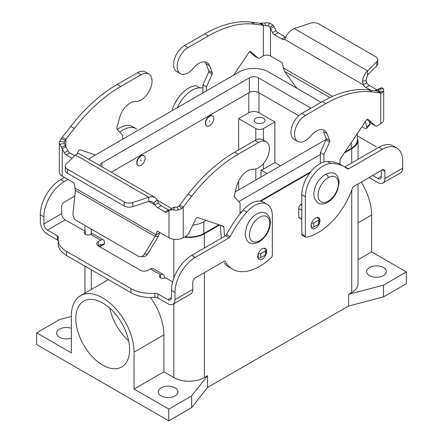 <?xml version="1.0" encoding="UTF-8"?>
<svg xmlns="http://www.w3.org/2000/svg" width="443" height="443" viewBox="0 0 443 443"><rect width="100%" height="100%" fill="white"/><g stroke="black" fill="none" stroke-linecap="round" stroke-linejoin="round"><path stroke-width="0.66" d="M400.915 172.587A10.062 5.809 -120 0 0 402.681 168.19L402.681 161.102A28.751 16.596 120 0 0 396.723 147.94A28.751 16.596 120 0 0 382.348 149.363L348.552 168.877A1.794 1.036 -60 0 1 347.655 168.966A1.794 1.036 -60 0 1 347.583 168.916A71.871 41.498 120 0 0 344.604 166.884A71.871 41.498 120 0 0 330.938 163.517A25.157 14.525 120 0 0 305.354 196.753L305.354 236.363A1.794 1.036 120 0 0 305.725 237.188A1.794 1.036 120 0 0 306.229 237.254A53.902 31.121 120 0 0 352.495 187.97A1.794 1.036 -60 0 1 353.636 186.481L382.348 169.902A3.594 2.077 -60 0 1 384.147 169.724A3.594 2.077 -60 0 1 384.889 171.369L384.889 178.463A10.062 5.809 60 0 1 383.129 182.859A10.062 5.809 60 0 1 377.774 182.571L369.097 177.56M392.193 145.398A28.751 16.596 120 0 0 378.793 147.309L344.997 166.823A1.794 1.036 -60 0 1 344.715 166.95M319.968 220.592A6.291 3.633 -60 0 1 317.221 226.921A6.291 3.633 -60 0 1 312.376 228.605A6.291 3.633 -60 0 1 311.075 225.725A6.291 3.633 -60 0 1 313.821 219.396A6.291 3.633 -60 0 1 318.667 217.712A6.291 3.633 -60 0 1 319.968 220.592M266.082 254.116A6.291 3.633 120 0 0 266.603 251.402A6.291 3.633 120 0 0 265.23 248.479A6.291 3.633 120 0 0 260.406 250.256A6.291 3.633 120 0 0 257.71 256.536A6.291 3.633 120 0 0 258.906 259.349A6.291 3.633 120 0 0 265.894 254.598M369.517 275.607A9.884 5.704 180 0 1 366.621 271.576A9.884 5.704 180 0 1 372.724 266.304A9.884 5.704 180 0 1 383.494 267.539A9.884 5.704 180 0 1 386.39 271.57A9.884 5.704 180 0 1 380.293 276.847A9.884 5.704 180 0 1 369.517 275.607M71.373 338.153A9.884 5.704 180 0 1 59.506 337.228A9.884 5.704 180 0 1 56.61 333.191A9.884 5.704 180 0 1 71.373 328.23M161.147 395.909A9.884 5.704 180 0 1 158.256 391.872A9.884 5.704 180 0 1 164.353 386.606A9.884 5.704 180 0 1 175.123 387.841A9.884 5.704 180 0 1 178.02 391.867A9.884 5.704 180 0 1 171.923 397.144A9.884 5.704 180 0 1 161.147 395.909M138.078 165.488A5.748 3.317 -60 0 1 137.945 165.422A5.748 3.317 -60 0 1 137.064 160.815A5.748 3.317 -60 0 1 140.819 155.748A5.748 3.317 -60 0 1 143.693 155.46A5.748 3.317 -60 0 1 143.82 155.537M141.073 155.892A5.748 3.317 120 0 0 137.319 160.959A5.748 3.317 120 0 0 138.199 165.566A5.748 3.317 120 0 0 141.073 165.283A5.748 3.317 120 0 0 144.833 160.211A5.748 3.317 120 0 0 143.947 155.609A5.748 3.317 120 0 0 141.073 155.892M141.073 160.881L141.073 160.294L141.073 160.881M340.894 164.741A71.871 41.498 120 0 0 327.383 161.468A25.157 14.525 120 0 0 301.799 194.698L301.799 234.308A1.794 1.036 120 0 0 302.669 235.2M209.683 116.282A5.748 3.317 -60 0 1 212.623 116.038A5.748 3.317 -60 0 1 213.421 120.668A5.748 3.317 -60 0 1 209.683 125.674A5.748 3.317 -60 0 1 206.909 126.011A5.748 3.317 -60 0 1 205.901 121.437A5.748 3.317 -60 0 1 209.683 116.282M206.687 125.878A5.748 3.317 -60 0 1 206.554 125.806A5.748 3.317 -60 0 1 205.674 121.199A5.748 3.317 -60 0 1 209.428 116.138A5.748 3.317 -60 0 1 212.302 115.85A5.748 3.317 -60 0 1 212.43 115.928M209.683 121.271L209.683 120.684L209.683 121.271M263.43 118.264A5.388 3.112 180 0 1 265.008 120.463A5.388 3.112 180 0 1 261.68 123.337A5.388 3.112 180 0 1 255.805 122.667A5.388 3.112 180 0 1 254.227 120.463A5.388 3.112 180 0 1 257.555 117.589A5.388 3.112 180 0 1 263.43 118.264M102.704 303.012A38.02 21.951 60 0 1 127.545 336.519A38.02 21.951 60 0 1 121.714 366.981A38.02 21.951 60 0 1 102.704 365.098A38.02 21.951 60 0 1 77.863 331.58A38.02 21.951 60 0 1 83.716 301.118A38.02 21.951 60 0 1 102.704 303.012M109.809 308.217A38.02 21.951 -120 0 0 128.631 340.822M358.044 259.725L371.627 251.884L371.627 214.971A44.311 25.583 -120 0 0 361.25 182.084M371.627 251.884L406.364 271.941L406.364 283.681L383.494 296.882L348.552 306.052L207.523 387.475L191.642 407.649L168.772 420.85L36.636 344.56L36.636 332.826L59.506 319.619L71.373 316.507M358.044 183.934L358.044 283.681A21.563 12.448 180 0 1 351.731 292.48L348.552 294.313L383.494 285.142L406.364 271.941M150.526 297.546A44.311 25.583 60 0 1 163.893 334.908L163.893 371.821L134.035 389.059L134.035 352.146A44.311 25.583 -120 0 0 114.693 307.553A44.311 25.583 -120 0 0 80.548 295.686A44.311 25.583 -120 0 0 71.373 315.97L71.373 352.883L36.636 332.826M168.772 420.85L168.772 409.11L134.035 389.059M207.523 387.475L207.523 375.736L204.35 377.569A21.563 12.448 180 0 1 173.855 377.569L163.893 371.821M207.523 375.736L191.642 395.909L168.772 409.11M261.01 177.023L261.01 169.946A5.388 3.112 0 0 0 263.43 169.143L274.865 162.542L280.48 165.782M267.135 173.484L261.01 169.946M274.865 121.93L263.43 128.531A5.388 3.112 180 0 1 255.805 128.531L238.65 118.63L248.816 112.76A7.188 4.148 180 0 1 258.983 112.76L274.865 121.93L274.865 162.542M202.949 87.93A71.871 41.498 120 0 0 199.821 87.819A25.157 14.525 120 0 0 177.338 107.671M199.821 87.819L196.26 85.765A25.157 14.525 120 0 0 172.194 109.831M357.329 135.846L376.4 146.86M381.334 170.489L381.334 176.408A5.034 2.907 -120 0 1 380.454 178.607A5.034 2.907 -120 0 1 377.774 178.463L372.652 175.506M238.65 189.931L238.65 181.082M238.65 149.878L238.65 118.63M218.975 224.762L203.841 233.5A20.843 12.033 180 0 1 184.892 236.778M192.794 225.099A20.843 12.033 0 0 0 203.841 221.766L206.128 220.442M357.329 133.609L357.329 139.899A20.843 12.033 180 0 1 351.221 148.411L344.975 152.015M310.637 171.84L259.925 201.122M241.961 211.494L240.051 212.596M238.727 201.62L320.35 154.502M321.109 102.272L268.635 71.976A20.843 12.033 0 0 0 239.159 71.976L91.779 157.066A20.843 12.033 0 0 0 88.794 159.242M298.715 115.75L258.474 92.515A6.468 3.732 0 0 0 249.326 92.515L111.271 172.222M100.052 165.743A6.468 3.732 180 0 1 100.046 165.577A6.468 3.732 180 0 1 101.94 162.935L249.326 77.846A6.468 3.732 180 0 1 258.474 77.846L310.947 108.142M171.834 208.57L157.287 200.17M326.181 139.395L235.25 191.897M357.999 140.719A21.563 12.448 180 0 1 351.731 148.704L344.333 152.973M219.623 224.978L204.35 233.793A21.563 12.448 180 0 1 184.288 237.127M309.818 172.903L260.744 201.233M241.014 212.629L240.051 213.183M383.494 296.882L383.494 285.142M348.552 306.052L348.552 294.313M191.642 407.649L191.642 395.909M152.918 268.541A5.388 3.112 120 0 0 150.404 268.901L148.023 270.274A5.388 3.112 180 0 1 140.398 270.274L98.302 245.97A5.388 3.112 0 0 1 96.735 243.567A5.388 3.112 0 0 1 98.302 241.573L100.683 240.195A5.388 3.112 -60 0 1 103.197 239.835A5.388 3.112 -60 0 1 104.493 242.399L104.493 243.384A1.794 1.036 -120 0 1 104.177 244.171M172.643 281.853L165.555 277.761A3.594 2.077 180 0 1 161.64 278.21A3.594 2.077 180 0 1 159.419 276.294A3.594 2.077 180 0 1 160.471 274.826L160.565 274.771A5.388 3.112 -60 0 1 163.079 274.411A5.388 3.112 -60 0 1 164.381 276.969L164.381 278.21M191.022 293.77A10.062 5.809 -120 0 0 192.788 289.373L192.788 282.285A3.594 2.077 120 0 1 195.324 277.883L224.042 261.304A1.794 1.036 120 0 1 225.182 261.47A53.902 31.121 -60 0 0 232.226 268.967A53.902 31.121 -60 0 0 271.448 257.333A1.794 1.036 -60 0 0 272.323 255.434L272.323 215.824A25.157 14.525 -60 0 0 266.154 203.835A25.157 14.525 -60 0 0 246.74 212.131A71.871 41.498 -60 0 0 230.094 236.745A1.794 1.036 120 0 1 229.125 237.83L195.324 257.344A28.751 16.596 -60 0 0 174.996 292.552L174.996 299.645A10.062 5.809 60 0 1 173.235 304.042A10.062 5.809 60 0 1 167.886 303.748L157.929 298.006L157.929 293.897L167.886 299.645A5.034 2.907 -120 0 0 170.561 299.789A5.034 2.907 -120 0 0 171.441 297.591L171.441 290.497A28.751 16.596 -60 0 1 191.769 255.29L225.565 235.776A1.794 1.036 120 0 0 226.539 234.69A71.871 41.498 -60 0 1 243.179 210.076A25.157 14.525 -60 0 1 263.524 202.235M228.677 266.919A53.902 31.121 -60 0 1 224.119 263.031M157.929 298.006A3.594 2.077 180 0 0 154.934 297.414A28.751 16.596 0 0 1 130.934 292.69L130.934 288.581A28.751 16.596 0 0 0 154.934 293.305A3.594 2.077 180 0 1 157.929 293.897M130.934 292.69L66.6 255.545A28.751 16.596 180 0 1 58.177 243.811L58.177 239.696M58.177 240.643A3.594 2.077 0 0 0 57.391 239.956L47.434 234.209A10.062 5.809 60 0 1 40.319 221.888L40.319 214.794A28.751 16.596 -60 0 1 60.652 179.587L64.445 177.394M98.556 245.533L99.664 246.175A1.794 1.036 -120 0 0 100.567 246.264A1.794 1.036 -120 0 0 100.938 245.439L100.849 244.281L98.302 245.677A5.388 3.112 0 0 0 98.064 245.826M130.934 288.581L66.6 251.436A28.751 16.596 180 0 1 58.177 239.525A28.751 16.596 180 0 1 58.41 237.581A3.594 2.077 0 0 0 58.443 237.337A3.594 2.077 0 0 0 57.391 235.848L47.434 230.105A5.034 2.907 -120 0 1 43.879 223.942L43.879 216.849A28.751 16.596 -60 0 1 64.207 181.641L68.006 179.448M93.03 233.97A5.388 3.112 120 0 0 90.516 234.325L90.422 234.38A3.594 2.077 0 0 1 86.546 234.84A3.594 2.077 0 0 1 84.286 232.963A3.594 2.077 0 0 1 85.338 231.451L65.226 219.833A5.034 2.907 60 0 1 61.666 213.67L61.666 206.582A3.594 2.077 120 0 1 64.207 202.18L74.823 196.05M119.898 132.285A25.157 14.525 -60 0 1 136.754 129.107M117.317 129.472A25.157 14.525 -60 0 1 132.435 126.554L135.99 128.608M85.338 234.38L85.338 231.451M323.905 162.011L323.905 154.646L329.57 141.943A1.794 1.036 120 0 0 329.719 140.514L327.012 133.609A16.169 9.336 120 0 0 323.938 130.148A16.169 9.336 120 0 0 310.748 136.018A15.455 8.921 -60 0 1 297.796 141.455A15.455 8.921 -60 0 1 295.343 129.096A15.455 8.921 -60 0 1 305.454 115.418L325.788 103.679A125.779 72.619 -60 0 1 372.253 91.983L380.742 93.091L377.181 91.037L368.692 89.929A125.779 72.619 120 0 0 322.227 101.624L301.899 113.364A15.455 8.921 120 0 0 291.787 127.041A15.455 8.921 120 0 0 294.241 139.401M259.786 23.258L263.341 25.306L254.852 24.204A125.779 72.619 120 0 0 208.387 35.9L188.059 47.639A15.455 8.921 120 0 0 177.964 61.256A15.455 8.921 120 0 0 180.334 73.638L176.774 71.583A15.455 8.921 -60 0 1 174.404 59.201A15.455 8.921 -60 0 1 184.498 45.585L204.832 33.845A125.779 72.619 -60 0 1 251.297 22.15L259.786 23.258L264.676 22.975A10.062 5.809 180 0 1 269.61 23.047L273.01 25.074L276.078 30.545A3.594 2.077 -120 0 0 278.027 32.716L285.364 36.952A5.388 3.112 -120 0 0 285.779 37.168M180.334 73.638A15.455 8.921 120 0 0 193.347 68.239A16.169 9.336 -60 0 1 206.97 62.59A16.169 9.336 -60 0 1 209.611 65.83L212.319 72.735A1.794 1.036 -60 0 1 212.169 74.164L206.51 86.867L206.51 90.826M233.682 75.138L248.916 52.429A1.794 1.036 -60 0 1 250.611 51.571A1.794 1.036 -60 0 1 250.705 51.637L257.876 57.972A3.594 2.077 120 0 0 258.075 58.111A3.594 2.077 120 0 0 259.869 57.933L263.341 55.929A5.034 2.907 180 0 1 270.457 55.929L281.809 62.48A0.897 0.521 60 0 1 282.424 63.377L283.359 67.956L284.622 71.389L295.287 86.169A7.188 2.005 -138.1 0 0 297.369 88.567M377.336 89.968A3.594 2.077 60 0 1 376.733 89.702L369.39 85.466A5.388 3.112 60 0 1 366.754 82.719L365.918 80.609L367.585 74.983L376.76 65.808L376.76 61.699A7.188 4.148 180 0 0 377.718 59.822A7.188 4.148 180 0 0 375.62 56.687L318.86 23.916A7.188 4.148 -0 0 0 310.189 23.258L294.29 28.557C290.508 30.285 287.712 33.059 285.907 36.891L284.445 39.305A5.388 3.112 60 0 1 281.809 39.006L274.466 34.77A3.594 2.077 60 0 1 272.523 32.599L269.959 27.383L268.259 25.844A5.034 2.907 0 0 0 265.789 25.805L263.341 25.306L263.341 55.929M270.457 55.929L270.457 28.568L274.018 26.514M202.949 92.88L202.949 84.812L208.614 72.109A1.794 1.036 120 0 0 208.764 70.681L206.056 63.775A16.169 9.336 120 0 0 204.993 61.909M254.52 56.056A3.594 2.077 -60 0 1 254.321 55.918L249.581 51.737M369.772 124.804A7.188 2.005 -138.1 0 0 369.966 123.824L369.456 121.698M202.949 84.812L206.51 86.867M376.76 61.699L367.585 70.874C364.921 73.25 363.254 76.672 362.568 81.152L363.199 84.774A5.388 3.112 -120 0 0 365.835 87.52L370.392 90.15M376.273 90.915L377.945 89.226M361.925 126.748L363.421 127.612A7.188 2.005 41.9 0 0 366.549 128.398A7.188 2.005 41.9 0 0 366.738 127.423L365.359 121.637M301.799 203.57L300.631 204.605A3.594 2.077 120 0 0 298.748 208.526L298.748 217.291A0.72 0.415 120 0 0 298.92 217.635M327.012 133.609L323.451 131.554L326.159 138.46A1.794 1.036 -60 0 1 326.009 139.888L320.35 152.591L320.35 163.467M366.981 119.516L371.716 123.697A3.594 2.077 120 0 0 371.943 123.852M367.995 119.344A1.794 1.036 120 0 0 366.317 120.208L340.617 158.516A1.794 1.036 120 0 0 340.141 159.818L339.82 164.17M383.666 119.981A10.062 5.809 0 0 1 380.742 123.708L377.27 125.712A3.594 2.077 -60 0 1 375.498 125.906A3.594 2.077 -60 0 1 375.276 125.751L368.1 119.416M284.445 39.305L363.199 84.774L366.754 82.719M367.585 74.983L367.585 70.874L294.29 28.557M376.76 65.808A7.188 4.148 0 0 0 377.718 63.925M380.559 88.235L381.617 87.775L383.317 88.694A10.062 5.809 180 0 1 383.688 90.306A10.062 5.809 180 0 1 383.439 91.546L381.86 92.947L380.742 93.091L380.742 123.708M377.624 89.541L378.472 89.475A5.034 2.907 0 0 1 378.654 90.283A5.034 2.907 0 0 1 378.532 90.898L377.746 91.28L377.181 91.037L381.86 92.947M323.905 154.646L320.35 152.591M311.296 223.992L311.296 226.993A1.794 1.036 0 0 0 313.838 226.993L318.667 224.208A1.794 1.036 0 0 0 319.187 223.405M316.739 217.519L318.667 218.632A1.794 1.036 180 0 1 319.187 219.296A1.794 1.036 180 0 1 318.667 220.099L313.838 222.884A1.794 1.036 180 0 1 311.59 223.023M240.051 213.808L240.051 203.06L234.386 196.897A1.794 1.036 -60 0 1 234.236 195.634L236.944 185.606A16.169 9.336 -60 0 1 253.208 169.237A15.455 8.921 120 0 0 267.229 157.691A15.455 8.921 120 0 0 266.226 141.76A15.455 8.921 120 0 0 258.502 142.524L238.168 154.264A125.779 72.619 120 0 0 191.703 196.221L183.214 207.13L181.879 208.404L178.324 209.965A10.062 5.809 180 0 1 173.39 209.893L169.99 209.96L166.922 212.036A3.594 2.077 60 0 1 166.773 212.136A3.594 2.077 60 0 1 164.973 211.959L157.636 207.723A5.388 3.112 60 0 1 155 204.976L158.555 202.922A5.388 3.112 -120 0 0 161.191 205.668L168.534 209.904A3.594 2.077 -120 0 0 169.292 210.209M59.334 171.64A10.062 5.809 0 0 0 62.258 176.131L73.61 182.682A0.897 0.521 -120 0 1 74.225 183.579L75.426 190.429L73.034 212.751A7.188 5.515 87.8 0 0 76.351 220.448L137.983 256.032A7.188 5.515 -92.2 0 0 140.414 256.652A7.188 5.515 -92.2 0 0 144.484 254.005L156.086 234.879L157.021 231.384A0.897 0.521 60 0 1 157.187 231.152A0.897 0.521 60 0 1 157.636 231.196L168.982 237.747A10.062 5.809 0 0 0 183.214 237.747L183.214 207.13L179.659 205.076L188.148 194.167A125.779 72.619 -60 0 1 234.613 152.209L254.941 140.475A15.455 8.921 -60 0 1 262.666 139.706L266.226 141.76M144.839 71.705A15.455 8.921 120 0 0 137.546 72.696L117.212 84.43A125.779 72.619 120 0 0 70.747 126.388L62.258 137.297L65.819 139.351L74.308 128.442A125.779 72.619 -60 0 1 120.773 86.485L141.101 74.745A15.455 8.921 -60 0 1 148.399 73.759A15.455 8.921 -60 0 1 150.005 89.541A15.455 8.921 -60 0 1 135.813 101.458A16.169 9.336 120 0 0 119.549 117.827L116.841 127.855A1.794 1.036 120 0 0 116.991 129.118L122.65 135.281L122.65 139.24M95.478 154.934L80.244 149.812A1.794 1.036 120 0 0 78.455 151.085L77.104 153.837M79.524 153.904L77.94 153.588L75.637 154.74L66.24 164.104A7.188 4.148 180 0 0 65.282 165.981A7.188 4.148 180 0 0 67.38 169.11L124.14 201.881A7.188 4.148 -0 0 0 132.811 202.54L148.71 197.24L148.71 201.349L132.811 206.648A7.188 4.148 180 0 1 124.14 205.989L67.38 173.219L67.38 169.11M74.64 155.698L69.822 152.918A3.594 2.077 60 0 1 67.879 150.747L65.819 146.716L65.819 139.351L64.468 142.037A5.034 2.907 0 0 0 64.346 142.657A5.034 2.907 0 0 0 64.528 143.466L65.819 146.716L62.258 148.77L59.683 144.246A10.062 5.809 180 0 1 59.312 142.629A10.062 5.809 180 0 1 59.561 141.395L62.258 137.297M62.258 176.131L62.258 148.77L64.324 152.802A3.594 2.077 -120 0 0 66.267 154.972L72.037 158.301M159.751 232.42L158.378 236.335L147.713 253.878A7.188 5.515 87.8 0 1 143.637 256.53L140.414 256.652M65.282 170.09A7.188 4.148 0 0 0 67.38 173.219M153.743 203.104L155 204.976L148.71 201.349L151.6 201.399L153.743 203.104L157.093 199.782L155.094 197.534L151.899 196.603L148.71 197.24L75.415 154.923M159.641 232.824L156.086 234.879L75.16 188.159M75.426 190.429L155.15 236.462L158.378 236.335M158.555 202.922L157.093 199.782M173.263 207.418L171.596 208.747L173.041 207.656L174.741 207.097A5.034 2.907 0 0 0 177.211 207.13L178.989 206.028L179.659 205.076M169.99 209.96L171.596 208.747L168.982 210.392L168.982 237.747M183.214 237.747L186.686 235.742A3.594 2.077 120 0 0 188.679 233.478L195.856 218.864A1.794 1.036 -60 0 1 197.639 217.591L223.338 226.229A1.794 1.036 -60 0 1 223.449 226.279A1.794 1.036 -60 0 1 223.815 226.977L224.562 236.357M221.312 238.229L220.282 225.199M258.313 253.612A1.794 1.036 0 0 0 260.728 253.546L265.556 250.76A1.794 1.036 0 0 0 266.082 250.024A1.794 1.036 0 0 0 265.556 249.293L263.757 248.252M266.082 250.024L266.082 254.132A1.794 1.036 180 0 1 265.556 254.869L260.728 257.654A1.794 1.036 180 0 1 258.186 257.654L257.782 257.422M144.484 254.005L147.713 253.878M259.615 240.765A14.375 8.301 120 0 0 269.781 223.161A14.375 8.301 120 0 0 259.615 217.291A14.375 8.301 120 0 0 249.453 234.895A14.375 8.301 120 0 0 259.615 240.765A2.514 1.451 60 0 1 259.094 241.917C250.721 245.738 246.075 243.019 245.156 233.76L246.673 226.34L248.584 222.397C250.766 218.731 253.429 215.962 256.58 214.085C260.102 212.031 263.397 211.826 266.464 213.482L269.815 217.779L270.518 222.192C269.865 230.609 266.06 237.182 259.094 241.917M325.19 174.476C333.568 170.649 338.208 173.368 339.128 182.627L337.61 190.047L335.7 193.99C333.518 197.656 330.855 200.43 327.704 202.307C324.182 204.361 320.887 204.561 317.819 202.911L314.469 198.608L313.766 194.2C314.419 185.783 318.224 179.21 325.19 174.476A2.514 1.451 60 0 1 327.128 175.146A2.514 1.451 60 0 1 328.224 177.682A14.375 8.301 -60 0 1 338.391 183.546A14.375 8.301 -60 0 1 328.224 201.155A14.375 8.301 -60 0 1 318.063 195.285A14.375 8.301 -60 0 1 328.224 177.682M382.348 149.363L378.793 147.309M330.938 163.517L327.383 161.468M305.354 236.363L301.799 234.308M305.354 196.753L301.799 194.698M371.627 214.971L358.044 222.812M134.035 352.146L163.893 334.908M173.855 377.569L173.855 303.704M173.855 278.01L173.855 239.303M91.269 289.495L91.269 269.787M91.269 233.982L91.269 229.059M263.43 128.531L263.43 140.149M263.43 163.561L263.43 169.143M255.805 128.531L255.805 140.016M255.805 168.927L255.805 180.024M258.983 92.808L258.983 112.76M377.774 178.463L381.334 176.408M248.816 92.808L248.816 112.76M348.552 168.877L344.997 166.823M203.841 221.766L203.841 233.5M351.221 142.707L351.221 148.411M258.474 77.846L258.474 92.515M249.326 77.846L249.326 92.515M101.94 162.935L101.94 166.834M351.731 292.48L351.731 190.13M351.731 162.935L351.731 148.704M204.35 377.569L204.35 272.672M204.35 248.025L204.35 233.793M384.889 171.369L382.348 169.902M160.565 274.771L150.404 268.901M160.471 277.761L160.471 274.826M174.996 299.645L192.788 289.373M167.886 299.645L171.441 297.591M174.996 292.552L171.441 290.497M195.324 257.344L191.769 255.29M229.125 237.83L225.565 235.776M230.094 236.745L226.539 234.69M246.74 212.131L243.179 210.076M154.934 297.414L154.934 293.305M66.6 255.545L66.6 251.436M100.683 240.195L90.516 234.325M65.226 219.833L47.434 230.105M43.879 223.942L61.666 213.67M60.652 179.587L64.207 181.641M40.319 214.794L43.879 216.849M57.391 239.956L57.391 235.848M98.302 245.677L98.302 241.573M100.938 245.439L104.493 243.384M384.889 178.463L402.681 168.19M305.454 115.418L301.899 113.364M184.498 45.585L188.059 47.639M285.364 36.952L281.809 39.006M268.259 25.844L269.61 23.047M269.959 27.383L273.01 25.074M264.011 25.616L261.121 23.235M265.789 25.805L264.676 22.975M251.297 22.15L254.852 24.204M206.056 63.775L209.611 65.83M208.764 70.681L212.319 72.735M208.614 72.109L212.169 74.164M254.321 55.918L257.876 57.972M204.832 33.845L208.387 35.9M276.078 30.545L272.523 32.599M278.027 32.716L274.466 34.77M283.359 67.956L332.555 96.358M377.181 91.037L377.181 90.184M329.946 97.554L284.622 71.389M365.918 80.609L362.568 81.152M378.001 89.204L381.617 87.775M378.472 89.475L383.317 88.694M378.532 90.898L383.439 91.546M376.733 89.702L374.933 90.743M369.39 85.466L365.835 87.52M329.719 140.514L326.159 138.46M329.57 141.943L326.009 139.888M301.799 205.275L300.631 204.605M301.799 210.287L298.748 208.526M301.799 219.052L298.748 217.291M375.276 125.751L371.716 123.697M372.253 91.983L368.692 89.929M325.788 103.679L322.227 101.624M318.667 220.099L318.667 224.208M313.838 222.884L313.838 226.993M369.966 123.824L366.738 127.423M258.502 142.524L254.941 140.475M137.546 72.696L141.101 74.745M65.254 140.365L61.14 138.698M65.376 145.492L61.383 147.259M64.528 143.466L59.683 144.246M64.468 142.037L59.561 141.395M64.324 152.802L67.879 150.747M66.267 154.972L69.822 152.918M70.747 126.388L74.308 128.442M117.212 84.43L120.773 86.485M124.14 205.989L124.14 201.881M157.021 231.384L157.47 231.124M132.811 206.648L132.811 202.54M174.741 207.097L173.39 209.893M178.989 206.028L181.879 208.404M177.211 207.13L178.324 209.965M191.703 196.221L188.148 194.167M223.815 226.977L221.384 225.57M238.168 154.264L234.613 152.209M258.186 253.944L258.186 257.654M260.728 253.546L260.728 257.654M265.556 250.76L265.556 254.869M164.973 211.959L168.534 209.904M157.636 207.723L161.191 205.668M177.986 98.18L174.093 104.925M393.168 145.885L396.723 147.94M341.044 164.829L344.604 166.884M108.336 279.644L80.548 295.686M358.044 159.292L358.044 139.899M84.956 293.139L84.956 266.143M84.956 231.224L84.956 225.409M153.101 268.635L163.262 274.505M172.914 304.247L190.7 293.98M228.97 267.085L232.525 269.139M263.552 202.252L267.112 204.306M93.213 234.059L103.38 239.929M104.122 244.209L100.567 246.264M382.807 183.07L400.594 172.798M302.17 235.133L305.725 237.188M140.819 160.737L140.819 160.444M297.729 141.417L294.174 139.362M258.075 58.111L254.515 56.056M377.724 59.622L377.724 63.731M383.688 119.599L383.688 90.256M298.898 217.618L301.799 219.296M371.915 123.835L375.47 125.89M319.193 223.471L319.193 219.363M366.627 128.332L369.85 124.732M145.271 71.927L148.826 73.981M59.312 172.022L59.312 142.679M65.276 166.175L65.276 170.284M154.823 197.362L79.369 153.804"/></g></svg>
